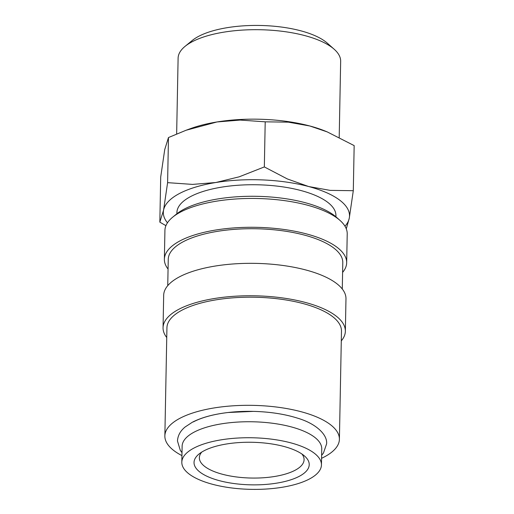 <?xml version="1.0" encoding="UTF-8"?>
<svg xmlns="http://www.w3.org/2000/svg" width="514" height="514" viewBox="0 0 514 514"><rect width="100%" height="100%" fill="white"/><g stroke="black" fill="none" stroke-linecap="round" stroke-linejoin="round"><path stroke-width="0.77" d="M321.449 464.9L321.751 448.915A69.827 25.803 -178.9 0 0 272.671 423.273A69.827 25.803 -178.9 0 0 194.151 432.126A69.827 25.803 -178.9 0 0 182.123 446.229L181.815 462.221A69.827 25.803 -178.9 0 0 230.895 487.857A69.827 25.803 -178.9 0 0 309.415 479.003A69.827 25.803 -178.9 0 0 321.449 464.9A69.827 25.803 -178.9 0 0 272.362 439.264A69.827 25.803 -178.9 0 0 193.849 448.118A69.827 25.803 -178.9 0 0 181.815 462.221M168.059 269.047A91.164 33.686 1.1 0 1 164.371 259.255L164.923 230.42A91.164 33.686 1.1 0 1 172.698 217.171A91.164 33.686 1.1 0 1 180.632 212.012A91.164 33.686 1.1 0 1 264.903 198.783A91.164 33.686 1.1 0 1 339.966 220.384A91.164 33.686 1.1 0 1 347.22 233.921L346.667 262.757A91.164 33.686 1.1 0 1 342.6 272.401M172.698 217.171L176.315 214.209A87.284 32.254 1.1 0 1 183.916 209.262A87.284 32.254 1.1 0 1 264.601 196.599A87.284 32.254 1.1 0 1 336.464 217.281L339.966 220.384M164.371 259.255A91.164 33.686 1.1 0 1 180.08 240.841A91.164 33.686 1.1 0 1 282.591 229.283A91.164 33.686 1.1 0 1 346.667 262.757M167.744 285.649L168.251 259.326A87.284 32.254 1.1 0 1 183.292 241.702A87.284 32.254 1.1 0 1 281.434 230.632A87.284 32.254 1.1 0 1 342.787 262.68L342.285 289.003M166.748 337.531A91.164 33.686 1.1 0 1 163.054 327.733A91.164 33.686 1.1 0 1 178.763 309.325A91.164 33.686 1.1 0 1 281.274 297.76A91.164 33.686 1.1 0 1 345.357 331.234A91.164 33.686 1.1 0 1 341.29 340.878M163.054 327.733L163.677 295.293A91.164 33.686 1.1 0 1 179.386 276.885A91.164 33.686 1.1 0 1 281.897 265.327A91.164 33.686 1.1 0 1 345.973 298.795L345.357 331.234M181.943 455.616A87.284 32.254 1.1 0 1 164.859 435.936A87.284 32.254 1.1 0 1 179.9 418.306A87.284 32.254 1.1 0 1 278.048 407.236A87.284 32.254 1.1 0 1 339.401 439.284A87.284 32.254 1.1 0 1 324.36 456.914A87.284 32.254 1.1 0 1 321.571 458.302M164.859 435.936L166.934 327.81A87.284 32.254 1.1 0 1 181.975 310.18A87.284 32.254 1.1 0 1 280.124 299.109A87.284 32.254 1.1 0 1 341.476 331.157L339.401 439.284M346.288 228.839L349.269 218.174L353.298 190.7L330.136 190.373L308.67 186.537L287.281 178.917L264.337 166.928L239.158 176.829L215.822 182.515L192.557 184.404L167.603 182.65L163.574 210.123L159.835 222.144L165.932 225.665M344.984 226.218A93.105 34.399 -178.9 0 0 349.269 218.174A93.105 34.399 -178.9 0 0 308.67 186.537A93.105 34.399 -178.9 0 0 215.822 182.515A93.105 34.399 -178.9 0 0 179.373 193.56A93.105 34.399 -178.9 0 0 163.574 210.123A93.105 34.399 -178.9 0 0 167.455 222.806M159.835 222.144L160.702 177.047L164.731 149.574L168.47 137.546L186.081 130.254L216.985 121.959L240.25 120.07L265.205 121.824L288.367 122.159L309.833 125.988A93.105 34.399 -178.9 0 0 216.985 121.959A93.105 34.399 -178.9 0 0 190.546 128.616L186.081 130.254M176.649 133.961L178.107 58.198A81.296 30.037 1.1 0 1 185.034 46.382A81.296 30.037 1.1 0 1 192.114 41.782A81.296 30.037 1.1 0 1 267.261 29.985A81.296 30.037 1.1 0 1 334.19 49.248A81.296 30.037 1.1 0 1 340.66 61.32L339.201 137.373M185.034 46.382L192.14 40.561A73.675 27.223 1.1 0 1 198.552 36.385A73.675 27.223 1.1 0 1 266.657 25.7A73.675 27.223 1.1 0 1 327.315 43.157L334.19 49.248M176.887 213.747L176.906 212.623A79.529 29.388 1.1 0 1 190.61 196.56A79.529 29.388 1.1 0 1 280.034 186.479A79.529 29.388 1.1 0 1 335.931 215.674L335.912 216.805M301.917 454.01A52.37 19.352 1.1 0 1 304.082 459.702A52.37 19.352 1.1 0 1 295.062 470.278A52.37 19.352 1.1 0 1 236.17 476.921A52.37 19.352 1.1 0 1 199.361 457.691A52.37 19.352 1.1 0 1 201.745 452.089M299.302 476.298A57.607 21.286 1.1 0 1 223.712 481.721A57.607 21.286 1.1 0 1 198.944 454.087A57.607 21.286 1.1 0 1 203.962 450.823A57.607 21.286 1.1 0 1 257.212 442.464A57.607 21.286 1.1 0 1 304.641 456.111A57.607 21.286 1.1 0 1 299.302 476.298M193.348 421.904A71.035 26.246 1.1 0 1 291.997 416.546M327.219 131.899L325.529 131.205A93.105 34.399 -178.9 0 0 309.833 125.988L327.219 131.899L354.165 145.603L353.298 190.7M265.205 121.824L264.337 166.928M168.47 137.546L167.603 182.65M181.995 452.641L180.298 450.354L177.471 441.006C177.908 433.752 182.213 429.389 185.149 426.973L192.339 422.245C201.61 417.458 213.535 414.207 228.12 412.504L253.357 411.38C269.94 411.81 284.762 414.098 297.831 418.242C315.937 423.613 327.63 434.658 326.602 443.871L323.415 453.104L321.629 455.32"/></g></svg>
